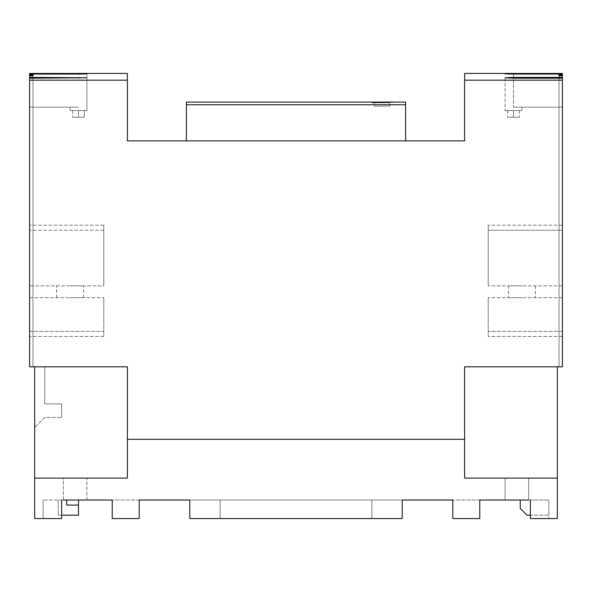 <?xml version="1.0" encoding="UTF-8"?>
<svg xmlns="http://www.w3.org/2000/svg" width="592" height="592" viewBox="0 0 592 592"><rect width="100%" height="100%" fill="white"/><g stroke="black" fill="none" stroke-linecap="round" stroke-linejoin="round"><path stroke-width="0.44" stroke-dasharray="2.96 2.22" d="M528.678 500.018L528.678 478.099L505.072 478.099L505.072 500.018L505.072 478.099L528.678 478.099L528.678 500.018L528.678 478.099L505.072 478.099L528.678 478.099L528.678 500.018L505.072 500.018L548.91 500.018L479.779 500.018L479.779 518.562L452.806 518.562L479.779 518.562L452.806 518.562L452.806 500.018L139.194 500.018L139.194 518.562L112.221 518.562L139.194 518.562L112.221 518.562L112.221 500.018L61.635 500.018L61.635 518.562L34.662 518.562L34.662 478.099L127.391 478.099L127.391 366.818L34.662 366.818L34.662 427.513L34.662 366.818L34.662 427.513L34.662 366.818L34.662 427.513L34.662 366.818L34.662 427.513L34.662 366.818L44.777 366.818L44.777 403.907L61.635 403.907L61.635 417.397L61.635 403.907L61.635 417.397L61.635 403.907L61.635 417.397L61.635 403.907L61.635 417.397L61.635 403.907L44.777 403.907L44.777 366.818L44.777 403.907L44.777 366.818L44.777 403.907L44.777 366.818L44.777 403.907L44.777 366.818L34.662 366.818L44.777 366.818L34.662 366.818L44.777 366.818L34.662 366.818L44.777 366.818L34.662 366.818L34.662 478.099L127.391 478.099L127.391 366.818L34.662 366.818M530.365 500.018L530.365 518.562L548.91 518.562L530.365 518.562L530.365 500.018L548.91 500.018L530.365 500.018L530.365 518.562L557.338 518.562L557.338 478.099L464.609 478.099L557.338 478.099L557.338 366.818L464.609 366.818L562.4 366.818L559.026 366.818L559.026 73.46L559.026 366.818L559.026 74.903L559.026 366.818L559.026 75.769L559.026 366.818L562.4 366.818L559.026 366.818L562.4 366.818L559.026 366.818L562.4 366.818L562.4 80.179L464.609 80.179L464.609 73.438M34.662 478.099L127.391 478.099L127.391 439.316L464.609 439.316L127.391 439.316L464.609 439.316L464.609 478.099L557.338 478.099M189.78 518.562L189.78 500.018L402.22 500.018L402.22 518.562L402.22 500.018L402.22 518.562L189.78 518.562L402.22 518.562L189.78 518.562L189.78 500.018L189.78 518.562M479.779 500.018L452.806 500.018L479.779 500.018L479.779 518.562L479.779 500.018M139.194 500.018L112.221 500.018L139.194 500.018L139.194 518.562L139.194 500.018M61.635 500.018L61.635 518.562L61.635 500.018L43.09 500.018L86.928 500.018L63.322 500.018L86.928 500.018L63.322 500.018L63.322 478.099L86.928 478.099L63.322 478.099L86.928 478.099L63.322 478.099L63.322 500.018M371.872 500.018L220.128 500.018L371.872 500.018L371.872 518.562L220.128 518.562L220.128 500.018L220.128 518.562L371.872 518.562L371.872 500.018M520.25 500.018L520.25 508.447L526.991 515.188L548.91 515.188L548.91 500.018L548.91 518.562L548.91 500.018L548.91 515.188L530.365 515.188M61.635 515.188L78.499 515.188L58.26 515.188L78.499 515.188L78.499 500.018M58.26 500.018L58.26 515.188L58.26 500.018M78.499 505.072L78.499 515.188L78.499 505.072L66.696 505.072L66.696 500.018M452.806 500.018L452.806 518.562L452.806 500.018M112.221 500.018L112.221 518.562L112.221 500.018M43.09 500.018L43.09 518.562L43.09 500.018M32.974 74.903L29.6 74.903L29.6 74.067L29.6 107.159L29.6 74.067L29.6 107.159L78.499 107.159L29.6 107.159L78.499 107.159L29.6 107.159L78.499 107.159L29.6 107.159L78.499 107.159L29.6 107.159L29.6 75.769L29.6 366.818L32.974 366.818L32.974 73.46L32.974 366.818L32.974 74.903L32.974 366.818L29.6 366.818L127.391 366.818L127.391 439.316M29.6 74.903L29.6 366.818L32.974 366.818L29.6 366.818L32.974 366.818L29.6 366.818L29.6 73.46L29.6 366.818L29.6 73.46L32.974 73.46M29.6 331.409L29.6 297.687L29.6 336.463L29.6 297.687L29.6 336.463L29.6 297.687L29.6 336.463L29.6 297.687L29.6 331.409L103.785 331.409L103.785 336.463L103.785 297.687L103.785 336.463L103.785 297.687L103.785 336.463L103.785 297.687L103.785 336.463L103.785 297.687L103.785 331.409L29.6 331.409M29.6 285.884L29.6 225.182L29.6 285.884L29.6 225.182L29.6 285.884L29.6 225.182L29.6 285.884L29.6 225.182L29.6 285.884L103.785 285.884L103.785 225.182L103.785 285.884L103.785 225.182L103.785 285.884L103.785 225.182L103.785 285.884L29.6 285.884M29.6 75.769L29.6 366.818L29.6 75.769L32.974 75.769M29.6 107.159L29.6 78.188L29.6 107.159M29.6 297.687L103.785 297.687L29.6 297.687M70.063 297.687L83.553 297.687L70.063 297.687M103.785 230.244L103.785 225.182L103.785 230.244L29.6 230.244L103.785 230.244M70.063 285.884L83.553 285.884L70.063 285.884M127.391 73.438L127.391 80.179L29.6 80.179M29.6 77.367L86.928 77.767L86.928 110.534L86.928 73.926L86.928 110.534L70.063 110.534L86.928 110.534L70.063 110.534L86.928 110.534L70.063 110.534L86.928 110.534L70.063 110.534L86.928 110.534L86.928 77.767L29.6 78.188M29.6 73.793L78.499 73.793C89.362 73.874 89.362 73.963 78.499 74.067L29.6 74.067M86.513 73.874L85.307 73.845M83.442 73.815L81.074 73.8M84.338 110.534L72.653 110.534L84.338 110.534L84.338 117.275L72.653 117.275L84.338 117.275L72.653 117.275L84.338 117.275L72.653 117.275L84.338 117.275L84.338 110.534M78.499 110.534L78.499 117.275L72.653 117.275L78.499 117.275L78.499 110.534M72.653 110.534L72.653 117.275L72.653 110.534M127.391 80.179L127.391 140.881L464.609 140.881L464.609 80.179M464.609 439.316L464.609 366.818L464.609 478.099L464.609 366.818L557.338 366.818M562.4 73.793L513.501 73.793C502.638 73.874 502.638 73.963 513.501 74.067L562.4 74.067L562.4 107.159L562.4 74.067L562.4 107.159L513.501 107.159L562.4 107.159L513.501 107.159L562.4 107.159L513.501 107.159L562.4 107.159L513.501 107.159L562.4 107.159L562.4 73.46L559.026 73.46M559.026 75.769L562.4 75.769L562.4 77.367L505.072 77.767L513.501 78.188L513.501 107.159L513.501 73.793L508.558 73.815M506.693 73.845L505.487 73.874M562.4 74.067L562.4 74.903L559.026 74.903M562.4 77.367L562.4 107.159L562.4 78.188L513.501 78.188L513.501 107.159L513.501 74.067M562.4 78.188L562.4 80.179M562.4 73.46L562.4 366.818L562.4 73.46M562.4 331.409L562.4 297.687L562.4 336.463L562.4 297.687L562.4 336.463L562.4 297.687L562.4 336.463L562.4 297.687L562.4 331.409L488.215 331.409L488.215 336.463L488.215 297.687L488.215 336.463L488.215 297.687L488.215 336.463L488.215 297.687L488.215 336.463L488.215 297.687L488.215 331.409L562.4 331.409M562.4 230.244L562.4 285.884L562.4 225.182L562.4 285.884L562.4 225.182L562.4 285.884L562.4 225.182L562.4 285.884L562.4 225.182L562.4 230.244L488.215 230.244L488.215 225.182L488.215 285.884L488.215 225.182L488.215 285.884L488.215 225.182L488.215 285.884L488.215 225.182L488.215 285.884L488.215 230.244L562.4 230.244M562.4 74.903L562.4 75.769M562.4 297.687L488.215 297.687L562.4 297.687M521.937 297.687L508.447 297.687L521.937 297.687M521.937 285.884L508.447 285.884L521.937 285.884M562.4 285.884L488.215 285.884L562.4 285.884M513.501 110.534L521.937 110.534L505.072 110.534L521.937 110.534L505.072 110.534L521.937 110.534L505.072 110.534L521.937 110.534L505.072 110.534L519.347 110.534L513.501 110.534L513.501 117.275L507.662 117.275L519.347 117.275L507.662 117.275L519.347 117.275L507.662 117.275L519.347 117.275L507.662 117.275L513.501 117.275L513.501 110.534M507.662 110.534L507.662 117.275L507.662 110.534M519.347 110.534L519.347 117.275L519.347 110.534M86.928 500.018L86.928 478.099L86.928 500.018M505.072 500.018L505.072 478.099L505.072 500.018M186.406 140.881L405.594 140.881L186.406 140.881L186.406 102.098M405.594 140.881L405.594 104.762L186.406 104.762M405.594 102.098L405.594 104.762M381.988 102.779L371.872 102.779L381.988 102.779M389.58 102.779L374.403 102.779L389.58 102.779L389.58 106.146L374.403 106.146L389.58 106.146L389.58 102.779M374.403 102.779L374.403 106.146L374.403 102.779M44.777 417.397L34.662 427.513L44.777 417.397L61.635 417.397L44.777 417.397L34.662 427.513L44.777 417.397L61.635 417.397L44.777 417.397L34.662 427.513L44.777 417.397L61.635 417.397L44.777 417.397L34.662 427.513L44.777 417.397L61.635 417.397L44.777 417.397M44.777 403.907L61.635 403.907L44.777 403.907M78.499 77.367L78.499 78.188M513.501 78.188L513.501 77.367M103.785 336.463L29.6 336.463L103.785 336.463M103.785 225.182L29.6 225.182L103.785 225.182M56.58 297.687L56.58 285.884L56.58 297.687M83.553 297.687L83.553 285.884L83.553 297.687M70.063 110.534L70.063 107.159L70.063 110.534M562.4 336.463L488.215 336.463L562.4 336.463M535.42 285.884L535.42 297.687L535.42 285.884M508.447 285.884L508.447 297.687L508.447 285.884M562.4 225.182L488.215 225.182L562.4 225.182M521.937 107.159L521.937 110.534L521.937 107.159M505.072 77.767L505.072 110.534L505.072 77.767M371.872 102.779L371.872 102.216M392.104 102.779L392.104 102.216"/><path stroke-width="0.89" d="M63.322 500.018L112.221 500.018L112.221 518.562L139.194 518.562L139.194 500.018L189.78 500.018L189.78 518.562L402.22 518.562L402.22 500.018L452.806 500.018L452.806 518.562L479.779 518.562L479.779 500.018L528.678 500.018M61.635 500.018L61.635 518.562L34.662 518.562L34.662 478.099L127.391 478.099L127.391 439.316L464.609 439.316L464.609 478.099L557.338 478.099L557.338 518.562L530.365 518.562L530.365 500.018M520.25 500.018L520.25 508.447L526.991 515.188L530.365 515.188M78.499 500.018L78.499 515.188L61.635 515.188M66.696 500.018L66.696 505.072L78.499 505.072M34.662 478.099L34.662 366.818M32.974 74.903L32.974 75.769L32.974 74.903L29.6 74.903L29.6 77.367L86.928 77.767L29.6 78.188L29.6 366.818L127.391 366.818L127.391 439.316M464.609 80.179L562.4 80.179L562.4 75.769L559.026 75.769L559.026 74.903L562.4 74.903L562.4 73.46L464.609 73.438L464.609 140.881L127.391 140.881L127.391 73.438L29.6 73.46L29.6 74.903M29.6 78.188L29.6 77.367M32.974 75.769L29.6 75.769M127.391 80.179L29.6 80.179M86.928 73.919L86.513 73.874M85.307 73.845L83.442 73.815M81.074 73.8L29.6 73.793M78.499 73.793L78.499 74.067C89.362 73.963 89.362 73.874 78.499 73.793C89.362 73.874 89.362 73.963 78.499 74.067L29.6 74.067M562.4 74.067L513.501 74.067C502.638 73.963 502.638 73.874 513.501 73.793L513.501 74.067C502.638 73.963 502.638 73.874 513.501 73.793L562.4 73.793M508.558 73.815L506.693 73.845M505.487 73.874L505.072 73.919M562.4 78.188L513.501 78.188L505.072 77.767L513.501 77.367L513.501 78.188M562.4 77.367L513.501 77.367M559.026 74.903L559.026 75.769M464.609 439.316L464.609 366.818L562.4 366.818L562.4 80.179M562.4 74.903L562.4 75.769M557.338 478.099L557.338 366.818M405.594 140.881L405.594 102.098L186.406 102.098L186.406 140.881M405.594 104.762L186.406 104.762M381.988 102.15C395.027 102.187 395.027 102.231 381.988 102.283C368.957 102.231 368.957 102.187 381.988 102.15C395.027 102.187 395.027 102.231 381.988 102.283C368.957 102.231 368.957 102.187 381.988 102.15M78.499 77.367L78.499 78.188"/></g></svg>
